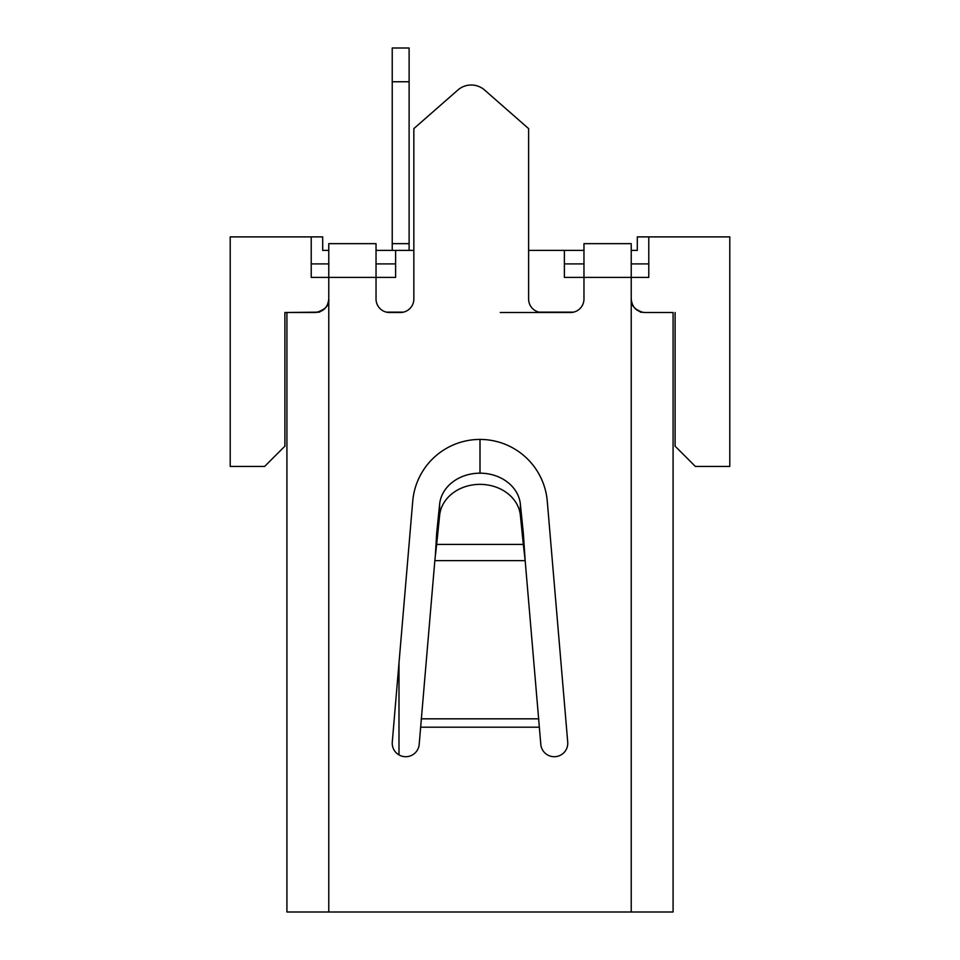 <?xml version="1.0" encoding="UTF-8"?>
<svg xmlns="http://www.w3.org/2000/svg" width="960" height="960" viewBox="0 0 960 960"><rect width="100%" height="100%" fill="white"/><g stroke="black" fill="none" stroke-linecap="round" stroke-linejoin="round"><path stroke-width="1.44" d="M413.844 250.392L376.032 250.392M328.776 250.392L322.704 250.392L322.704 236.892L311.22 236.892L311.22 263.904L328.776 263.904M583.968 250.392L528.612 250.392M675.108 312.504L675.108 446.172L695.364 466.428L729.792 466.428L729.792 236.892L637.296 236.892L637.296 250.392L631.224 250.392M640.356 312.144L644.724 312.504C636.612 311.832 632.112 307.332 631.224 299.004C630.744 305.136 634.56 309.552 642.672 312.276M631.224 263.904L648.78 263.904L648.78 236.892L648.78 277.404L583.968 277.404L583.968 299.004A13.5 13.5 0 0 1 570.468 312.504L571.14 312.504A13.5 13.5 0 0 0 573.576 312.144L539.004 312.144M403.452 312.144L386.424 312.144M316.752 312.264C325.476 309.552 329.484 305.136 328.776 299.004L328.776 277.404L311.22 277.404L311.22 236.892L230.208 236.892L230.208 466.428L264.636 466.428L284.892 446.172L284.892 312.504L319.644 312.144M500.256 312.504L542.112 312.504A13.5 13.5 0 0 1 528.612 299.004L528.612 128.616L484.572 90.024A20.256 20.256 0 0 0 457.872 90.024L413.844 128.616L413.844 299.004A13.5 13.5 0 0 1 400.332 312.504L389.532 312.504A13.5 13.5 0 0 1 376.032 299.004L376.032 243.648L328.776 243.648L328.776 277.404L395.616 277.404L395.616 250.392L395.616 263.904L376.032 263.904M644.724 312.504L673.08 312.504L673.08 912L631.224 912L631.224 243.648L583.968 243.648L583.968 277.404L564.384 277.404L564.384 250.392L564.384 263.904L583.968 263.904M520.356 504.096L523.332 533.22L523.332 544.404L520.356 515.268L520.356 504.096A40.512 33.78 180 0 0 480 473.172L480 439.428A67.512 67.512 0 0 1 547.272 501.228L567.72 742.08A13.5 13.5 0 0 1 554.256 756.72A13.5 13.5 0 0 1 540.756 743.22M436.668 533.22L435.3 556.332L436.668 544.404L436.668 533.22L439.644 504.096A40.512 33.78 180 0 1 480 473.172L480 439.428M392.232 250.392L392.232 48L409.116 48L409.116 81.756L392.232 81.756M392.232 243.648L409.116 243.648L409.116 81.756M409.116 243.648L409.116 250.392M520.356 515.268A40.512 33.78 180 0 0 480 484.356A40.512 33.78 180 0 0 439.644 515.268L436.668 544.404L523.332 544.404L525.168 560.64L523.332 533.22M419.244 743.22A13.5 13.5 0 0 1 405.744 756.72A13.5 13.5 0 0 1 392.28 742.08L412.728 501.228A67.512 67.512 0 0 1 480 439.428A67.512 67.512 0 0 1 547.272 501.228M286.92 912L286.92 312.504L315.276 312.504C323.376 311.844 327.876 307.344 328.776 299.004L328.776 912L286.92 912M540.708 743.232L525.168 560.64L434.832 560.64L435.3 556.332M434.832 560.64L419.292 743.232M570.468 312.504L542.112 312.504M528.612 128.616L484.572 90.024A20.256 20.256 0 0 0 457.872 90.024M631.224 912L328.776 912M398.988 754.92L398.988 663.132M439.644 504.096L439.644 515.268M538.872 718.836L421.128 718.836M539.352 727.188L420.648 727.188"/></g></svg>
